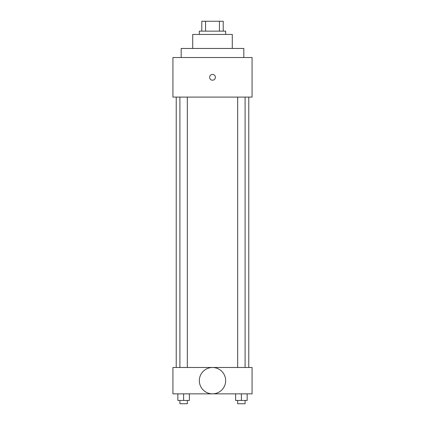 <?xml version="1.0" encoding="UTF-8"?>
<svg xmlns="http://www.w3.org/2000/svg" width="425" height="425" viewBox="0 0 425 425"><rect width="100%" height="100%" fill="white"/><g stroke="black" fill="none" stroke-linecap="round" stroke-linejoin="round"><path stroke-width="0.64" d="M205.562 31.142L205.562 21.25L201.785 21.25L201.785 31.142L201.785 21.25M205.562 21.25L223.215 21.25L223.215 31.142M219.438 31.142L219.438 21.25M199.309 34.441L199.309 31.142L225.691 31.142L225.691 34.441M192.716 48.455L192.716 34.441L232.284 34.441L232.284 48.455M181.172 57.524L181.172 48.455L243.828 48.455L243.828 57.524M172.933 57.524L252.067 57.524L252.067 97.091L172.933 97.091L172.933 57.524M209.615 77.308A2.885 2.885 0 0 1 213.945 74.805A2.885 2.885 0 0 1 213.945 79.804A2.885 2.885 0 0 1 209.615 77.308M176.226 367.476L176.226 97.091M237.681 97.091L237.681 367.476M179.908 367.476L179.908 97.091M172.933 367.476L252.067 367.476L252.067 393.858L172.933 393.858L172.933 367.476M212.5 393.832A13.164 13.164 0 0 1 201.099 374.085A13.164 13.164 0 0 1 223.901 374.085A13.164 13.164 0 0 1 212.5 393.832M235.615 393.858L235.615 400.451L247.153 400.451L247.153 393.858L247.153 400.451M241.384 400.451L241.384 393.858M245.092 400.451L245.092 403.75L237.681 403.75L237.681 400.451M177.847 393.858L177.847 400.451L189.385 400.451L189.385 393.858L189.385 400.451M183.616 400.451L183.616 393.858M187.319 400.451L187.319 403.75L179.908 403.75L179.908 400.451M248.774 367.476L248.774 97.091M245.092 97.091L245.092 367.476M187.319 367.476L187.319 97.091"/></g></svg>
